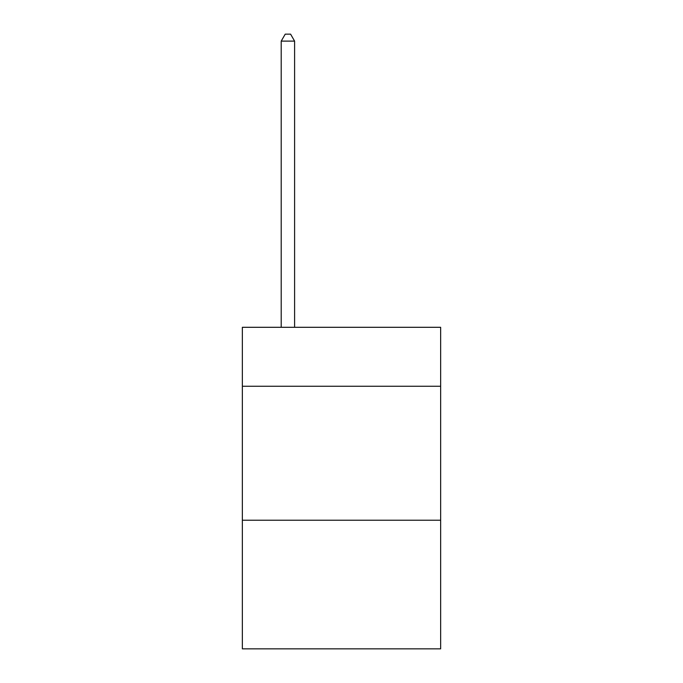 <?xml version="1.0" encoding="UTF-8"?>
<svg xmlns="http://www.w3.org/2000/svg" width="683" height="683" viewBox="0 0 683 683"><rect width="100%" height="100%" fill="white"/><g stroke="black" fill="none" stroke-linecap="round" stroke-linejoin="round"><path stroke-width="1.02" d="M440.646 386.245L440.646 327.302L242.354 327.302L242.354 386.245L440.646 386.245L440.646 648.85L242.354 648.85L242.354 386.245M440.646 520.233L242.354 520.233M294.604 327.302L294.604 41.117L281.208 41.117L281.208 327.302M281.208 41.117L285.229 34.15L290.591 34.15L294.604 41.117"/></g></svg>
